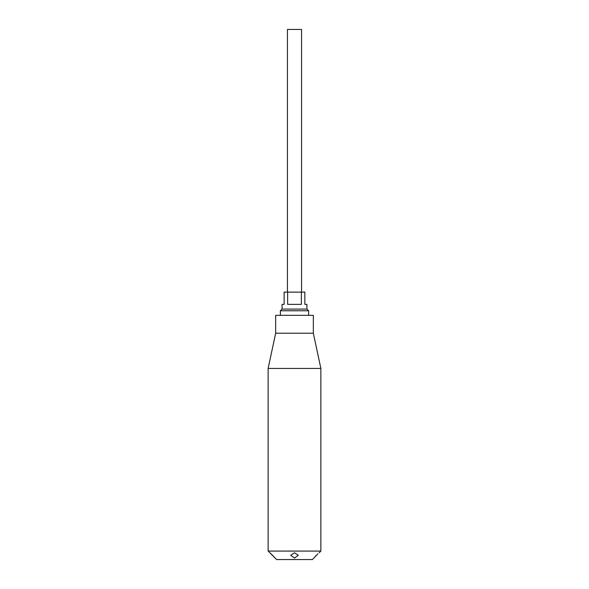 <?xml version="1.0" encoding="UTF-8"?>
<svg xmlns="http://www.w3.org/2000/svg" width="589" height="589" viewBox="0 0 589 589"><rect width="100%" height="100%" fill="white"/><g stroke="black" fill="none" stroke-linecap="round" stroke-linejoin="round"><path stroke-width="0.88" d="M294.5 552.762L290.73 555.258L294.5 558.085L298.27 555.258L294.5 552.762M271.109 553.837L275.144 558.085L268.135 551.076L320.865 551.076L320.865 368.427L268.135 368.427L268.135 551.076M315.351 556.296L316.374 555.243M317.891 553.837L312.391 559.55L276.609 559.55L275.144 558.085M294.5 333.219L313.333 333.219L313.333 315.329L275.667 315.329L275.667 333.219L294.5 333.219M306.928 309.07L308.621 310.764L280.379 310.764L282.072 309.07L306.928 309.07L306.928 304.366L304.859 304.366L304.859 292.122L301.369 292.122L301.369 304.366L287.631 304.366L287.631 292.122L301.369 292.122M280.379 315.329L280.379 310.764M282.072 309.07L282.072 304.366L284.141 304.366L284.141 292.122L287.631 292.122M308.621 310.764L308.621 315.329M301.561 292.122L301.561 29.45L287.439 29.45L287.439 292.122M313.333 333.219L320.865 368.427M319.179 552.762L320.865 551.076M275.667 333.219L268.135 368.427"/></g></svg>
